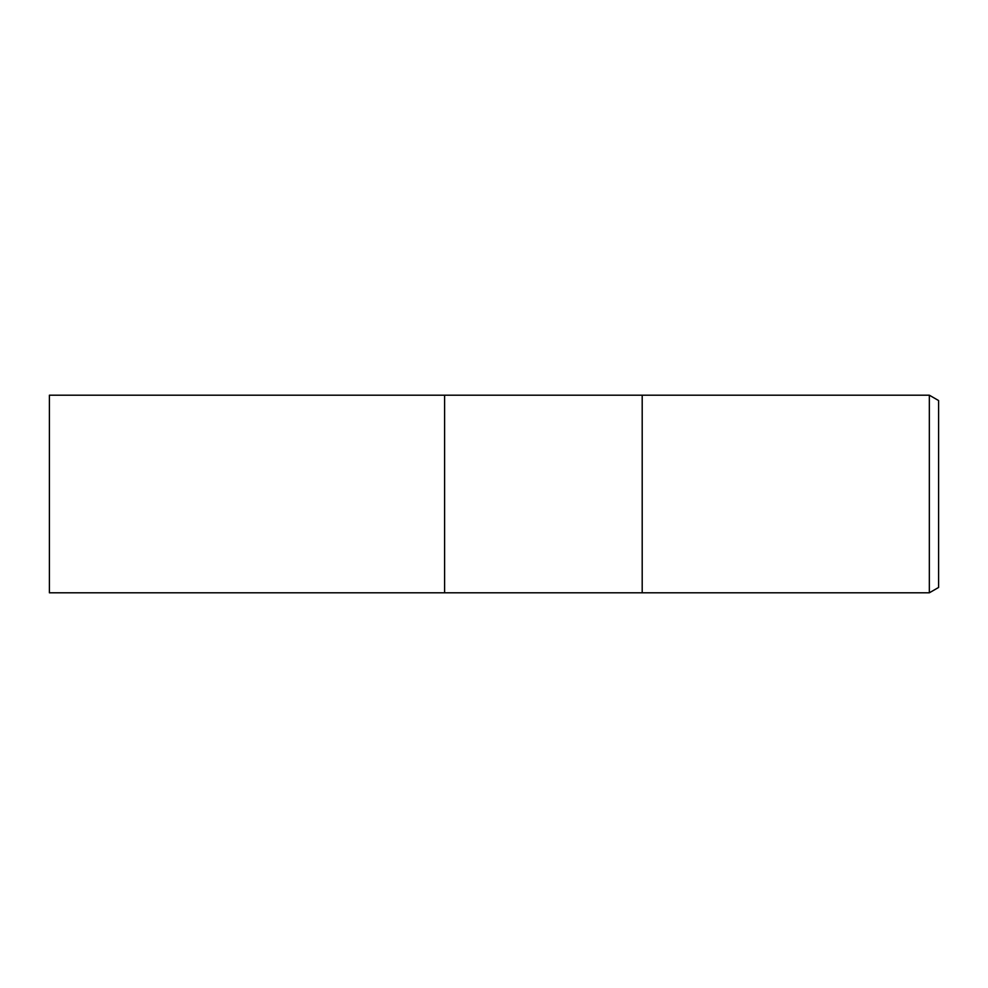 <?xml version="1.0" encoding="UTF-8"?>
<svg xmlns="http://www.w3.org/2000/svg" width="988" height="988" viewBox="0 0 988 988"><rect width="100%" height="100%" fill="white"/><g stroke="black" fill="none" stroke-linecap="round" stroke-linejoin="round"><path stroke-width="1.48" d="M642.2 592.8L444.6 592.8L444.6 395.2L929.338 395.2L938.6 400.548L938.6 587.452L929.338 592.8L642.2 592.8L642.2 395.2L642.2 592.8M929.338 592.8L929.338 395.2M444.6 592.8L49.4 592.8L49.4 395.2L444.6 395.2L444.6 592.8"/></g></svg>
